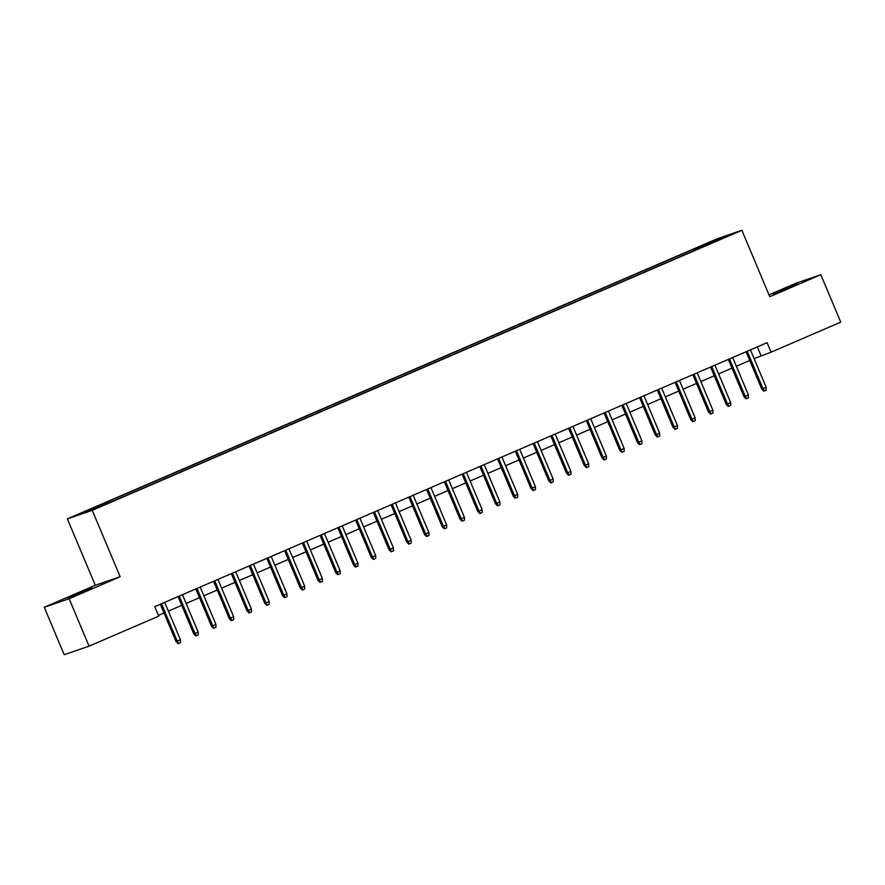 <?xml version="1.0" encoding="UTF-8"?>
<svg xmlns="http://www.w3.org/2000/svg" width="885" height="885" viewBox="0 0 885 885"><rect width="100%" height="100%" fill="white"/><g stroke="black" fill="none" stroke-linecap="round" stroke-linejoin="round"><path stroke-width="1.33" d="M84.064 591.578L91.907 587.95L86.608 589.886L67.614 598.16L84.064 591.578M789.597 287.448L797.44 283.82L792.152 285.755L773.147 294.03L789.597 287.448M104.762 504.782L96.531 508.078L104.762 504.782M44.25 607.276L69.13 598.725L120.161 576.732L95.281 585.273L44.25 607.276L64.185 654.701L89.064 646.161L158.736 616.126L154.742 606.645L767.096 342.683L771.089 352.175L840.75 322.14L820.815 274.704L795.936 283.244L769.01 294.86M95.281 585.273L67.36 518.864L716.994 238.839L741.862 230.299L92.239 510.324L67.36 518.864M723.698 237.611L731.674 234.414L723.83 237.921M698.531 248.751L697.69 247.8L692.988 249.415L96.609 506.485L81.796 513.289L92.018 509.782L116.245 499.748L707.934 244.691M697.69 247.8L717.215 239.381L727.437 235.875L707.911 244.293M69.13 598.725L89.064 646.161M120.161 576.732L92.239 510.324M741.862 230.299L769.784 296.707L820.815 274.704M754.108 358.602L771.089 352.175M158.415 615.385L164.013 612.973M168.371 611.092L181.757 605.318M186.127 603.437L199.512 597.674M203.871 595.793L217.256 590.018M221.626 588.138L235.012 582.363M239.37 580.483L252.756 574.719M257.126 572.838L270.5 567.064M274.87 565.183L288.256 559.42M292.625 557.528L306 551.764M310.37 549.884L323.755 544.109M328.125 542.228L341.499 536.465M345.869 534.584L359.255 528.81M363.624 526.929L376.999 521.154M381.369 519.274L394.754 513.51M399.113 511.63L412.498 505.855M416.868 503.974L430.254 498.211M434.612 496.319L447.998 490.555M452.368 488.675L465.742 482.9M470.112 481.02L483.498 475.256M487.867 473.375L501.242 467.601M505.612 465.72L518.997 459.946M523.367 458.065L536.741 452.301M541.111 450.421L554.497 444.646M558.866 442.765L572.241 437.002M576.611 435.11L589.996 429.347M594.355 427.466L607.741 421.691M612.11 419.811L625.496 414.047M629.855 412.167L643.24 406.392M647.61 404.511L660.995 398.737M665.354 396.856L678.74 391.093M683.109 389.212L696.484 383.437M700.854 381.557L714.239 375.793M718.609 373.901L731.983 368.138M736.353 366.257L749.739 360.483M757.328 346.898L761 355.637M693.597 250.875L692.988 249.415M101.321 504.87L101.886 505.523M717.104 240.333L717.215 239.381M746.066 351.754L761.742 389.035L762.947 388.626L747.239 351.245M766.144 387.243L766.2 390.108L764.43 390.871L762.947 388.626L766.144 387.243L750.436 349.863M764.43 390.871L763.755 391.104L761.742 389.035M728.311 359.398L743.986 396.69L745.203 396.27L729.483 358.89M748.389 394.898L748.456 397.763L746.674 398.527L745.203 396.27L748.389 394.898L732.68 357.518M746.674 398.527L746 398.759L743.986 396.69M710.567 367.054L726.242 404.334L727.448 403.925L711.739 366.545M730.645 402.542L730.7 405.407L728.93 406.171L727.448 403.925L730.645 402.542L714.936 365.173M728.93 406.171L728.255 406.403L726.242 404.334M692.811 374.698L708.487 411.99L709.704 411.569L693.984 374.2M712.901 410.197L712.956 413.063L711.175 413.826L709.704 411.569L712.901 410.197L697.181 372.817M711.175 413.826L710.511 414.058L708.487 411.99M675.067 382.353L690.742 419.645L691.948 419.224L676.24 381.844M695.145 417.853L695.201 420.718L693.431 421.481L691.948 419.224L695.145 417.853L679.437 380.473M693.431 421.481L692.756 421.714L690.742 419.645M657.312 390.008L672.987 427.289L674.204 426.88L658.484 389.5M677.401 425.497L677.456 428.362L675.675 429.125L674.204 426.88L677.401 425.497L661.681 388.117M675.675 429.125L675.012 429.358L672.987 427.289M639.567 397.653L655.243 434.944L656.449 434.524L640.74 397.155M659.646 433.152L659.701 436.017L657.931 436.781L656.449 434.524L659.646 433.152L643.937 395.772M657.931 436.781L657.256 437.013L655.243 434.944M621.823 405.308L637.488 442.6L638.704 442.179L622.996 404.799M641.902 440.796L641.957 443.662L640.176 444.436L638.704 442.179L641.902 440.796L626.182 403.427M640.176 444.436L639.512 444.657L637.488 442.6M604.068 412.952L619.743 450.244L620.949 449.834L605.24 412.454M624.146 448.452L624.202 451.317L622.432 452.08L620.949 449.834L624.146 448.452L608.438 411.071M622.432 452.08L621.757 452.312L619.743 450.244M586.324 420.607L601.999 457.899L603.205 457.479L587.496 420.098M606.402 456.107L606.457 458.972L604.687 459.735L603.205 457.479L606.402 456.107L590.682 418.727M604.687 459.735L604.012 459.968L601.999 457.899M568.568 428.263L584.244 465.543L585.45 465.134L569.741 427.754M588.647 463.751L588.713 466.616L586.932 467.38L585.45 465.134L588.647 463.751L572.938 426.382M586.932 467.38L586.257 467.612L584.244 465.543M550.824 435.907L566.5 473.198L567.705 472.778L551.997 435.409M570.902 471.406L570.958 474.272L569.188 475.035L567.705 472.778L570.902 471.406L555.194 434.026M569.188 475.035L568.513 475.267L566.5 473.198M533.069 443.562L548.744 480.854L549.961 480.433L534.241 443.053M553.147 479.062L553.213 481.927L551.432 482.69L549.961 480.433L553.147 479.062L537.438 441.681M551.432 482.69L550.758 482.922L548.744 480.854M515.324 451.217L531 488.498L532.206 488.089L516.497 450.708M535.403 486.706L535.458 489.571L533.688 490.334L532.206 488.089L535.403 486.706L519.694 449.326M533.688 490.334L533.013 490.567L531 488.498M497.569 458.861L513.245 496.153L514.462 495.733L498.742 458.364M517.648 494.361L517.714 497.226L515.933 497.99L514.462 495.733L517.648 494.361L501.939 456.981M515.933 497.99L515.258 498.222L513.245 496.153M479.825 466.517L495.5 503.797L496.706 503.388L480.998 466.008M499.903 502.005L499.959 504.87L498.189 505.645L496.706 503.388L499.903 502.005L484.195 464.636M498.189 505.645L497.514 505.866L495.5 503.797M462.07 474.161L477.745 511.453L478.962 511.043L463.242 473.663M482.159 509.66L482.214 512.526L480.433 513.289L478.962 511.043L482.159 509.66L466.439 472.28M480.433 513.289L479.77 513.521L477.745 511.453M444.325 481.816L460.001 519.108L461.207 518.687L445.498 481.307M464.404 517.316L464.459 520.181L462.689 520.944L461.207 518.687L464.404 517.316L448.695 479.935M462.689 520.944L462.014 521.177L460.001 519.108M426.581 489.471L442.246 526.752L443.462 526.343L427.754 488.962M446.659 524.96L446.715 527.825L444.934 528.588L443.462 526.343L446.659 524.96L430.94 487.591M444.934 528.588L444.27 528.821L442.246 526.752M408.826 497.116L424.501 534.407L425.707 533.987L409.998 496.618M428.904 532.615L428.959 535.48L427.19 536.244L425.707 533.987L428.904 532.615L413.195 495.235M427.19 536.244L426.515 536.476L424.501 534.407M391.081 504.771L406.757 542.062L407.963 541.642L392.254 504.262M411.16 540.27L411.215 543.136L409.445 543.899L407.963 541.642L411.16 540.27L395.44 502.89M409.445 543.899L408.77 544.131L406.757 542.062M373.326 512.426L389.002 549.707L390.208 549.297L374.499 511.917M393.405 547.915L393.46 550.78L391.69 551.543L390.208 549.297L393.405 547.915L377.696 510.534M391.69 551.543L391.015 551.775L389.002 549.707M355.582 520.07L371.257 557.362L372.463 556.942L356.755 519.572M375.66 555.57L375.716 558.435L373.946 559.198L372.463 556.942L375.66 555.57L359.941 518.19M373.946 559.198L373.271 559.431L371.257 557.362M337.827 527.726L353.502 565.006L354.719 564.597L338.999 527.217M357.905 563.214L357.971 566.079L356.19 566.854L354.719 564.597L357.905 563.214L342.196 525.845M356.19 566.854L355.516 567.075L353.502 565.006M320.082 535.37L335.758 572.661L336.964 572.252L321.255 534.872M340.161 570.869L340.216 573.734L338.446 574.498L336.964 572.252L340.161 570.869L324.452 533.489M338.446 574.498L337.771 574.73L335.758 572.661M302.327 543.025L318.003 580.317L319.219 579.896L303.5 542.516M322.405 578.524L322.472 581.39L320.691 582.153L319.219 579.896L322.405 578.524L306.697 541.144M320.691 582.153L320.016 582.385L318.003 580.317M284.583 550.68L300.258 587.961L301.464 587.552L285.755 550.171M304.661 586.169L304.717 589.034L302.947 589.797L301.464 587.552L304.661 586.169L288.952 548.8M302.947 589.797L302.272 590.029L300.258 587.961M266.827 558.324L282.503 595.616L283.72 595.196L268 557.827M286.917 593.824L286.972 596.689L285.191 597.452L283.72 595.196L286.917 593.824L271.197 556.444M285.191 597.452L284.527 597.685L282.503 595.616M249.083 565.98L264.759 603.271L265.965 602.851L250.256 565.471M269.162 601.479L269.217 604.344L267.447 605.108L265.965 602.851L269.162 601.479L253.453 564.099M267.447 605.108L266.772 605.34L264.759 603.271M231.339 573.635L247.004 610.915L248.22 610.506L232.501 573.126M251.417 609.123L251.473 611.989L249.692 612.752L248.22 610.506L251.417 609.123L235.698 571.743M249.692 612.752L249.028 612.984L247.004 610.915M213.584 581.279L229.259 618.571L230.465 618.15L214.756 580.781M233.662 616.779L233.717 619.644L231.947 620.407L230.465 618.15L233.662 616.779L217.953 579.398M231.947 620.407L231.273 620.639L229.259 618.571M195.839 588.934L211.504 626.215L212.721 625.806L197.012 588.425M215.918 624.423L215.973 627.288L214.192 628.062L212.721 625.806L215.918 624.423L200.198 587.054M214.192 628.062L213.528 628.284L211.504 626.215M178.084 596.578L193.76 633.87L194.965 633.461L179.257 596.081M198.163 632.078L198.218 634.943L196.448 635.707L194.965 633.461L198.163 632.078L182.454 594.698M196.448 635.707L195.773 635.939L193.76 633.87M160.34 604.234L176.015 641.525L177.221 641.105L161.512 603.725M180.418 639.733L180.474 642.598L178.704 643.362L177.221 641.105L180.418 639.733L164.698 602.353M178.704 643.362L178.029 643.594L176.015 641.525"/></g></svg>
